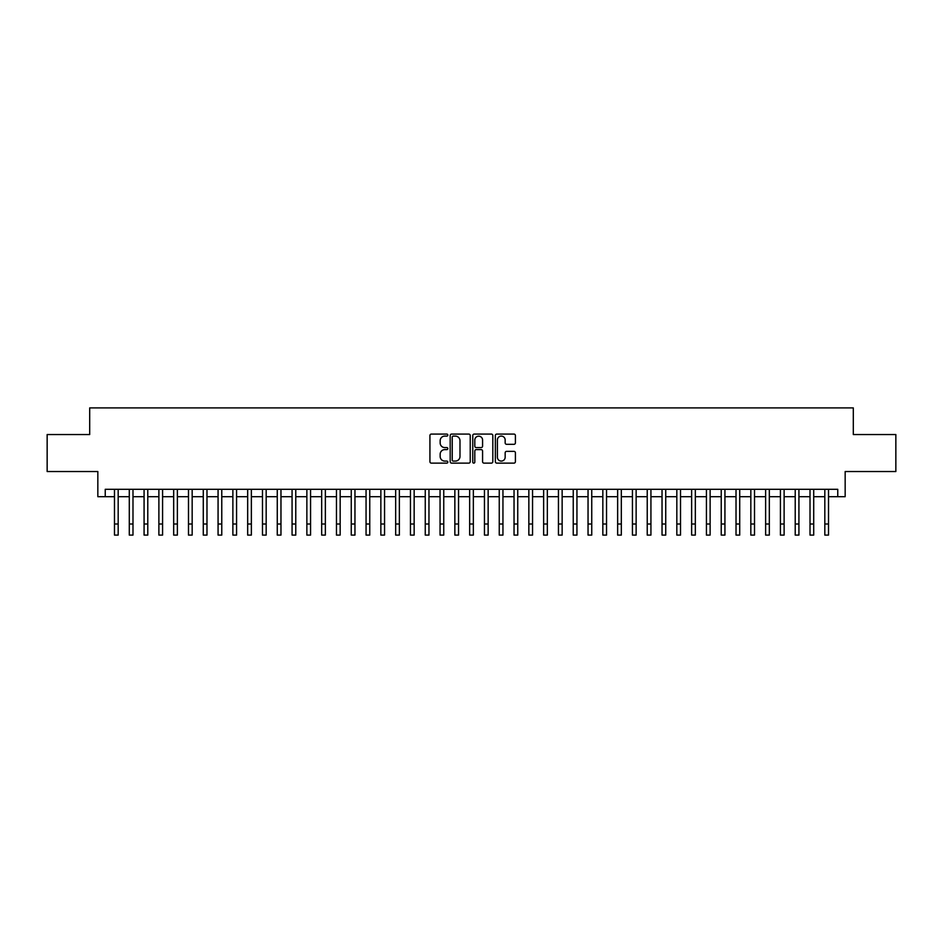 <?xml version="1.0" encoding="UTF-8"?>
<svg xmlns="http://www.w3.org/2000/svg" width="943" height="943" viewBox="0 0 943 943"><rect width="100%" height="100%" fill="white"/><g stroke="black" fill="none" stroke-linecap="round" stroke-linejoin="round"><path stroke-width="1.41" d="M447.819 435.088A1.014 1.014 0 0 0 446.805 434.075L431.375 434.075A1.45 1.45 0 0 0 429.925 435.525L429.925 461.669A1.45 1.45 0 0 0 431.375 463.131L446.805 463.131A1.014 1.014 0 0 0 447.819 462.105A1.014 1.014 0 0 0 446.805 461.092L444.813 461.092A4.644 4.644 0 0 1 440.157 456.447L440.157 454.267A4.644 4.644 0 0 1 444.813 449.611L446.805 449.611A1.014 1.014 0 0 0 447.819 448.597A1.014 1.014 0 0 0 446.805 447.583L444.813 447.583A4.644 4.644 0 0 1 440.157 442.939L440.157 440.758A4.644 4.644 0 0 1 444.813 436.102L446.805 436.102A1.014 1.014 0 0 0 447.819 435.088M513.947 444.318A1.45 1.45 0 0 0 515.408 442.856L515.408 435.525A1.45 1.45 0 0 0 513.947 434.075L496.808 434.075A1.45 1.45 0 0 0 495.358 435.525L495.358 461.669A1.45 1.45 0 0 0 496.808 463.131L513.947 463.131A1.45 1.45 0 0 0 515.408 461.669L515.408 452.817A1.45 1.45 0 0 0 513.947 451.355L506.615 451.355A1.45 1.45 0 0 0 505.165 452.817L505.165 457.202A3.89 3.89 0 0 1 501.275 461.092A3.89 3.89 0 0 1 497.397 457.202L497.397 439.992A3.89 3.89 0 0 1 501.275 436.102A3.89 3.89 0 0 1 505.165 439.992L505.165 442.856A1.45 1.45 0 0 0 506.615 444.318L513.947 444.318M105.239 496.69L105.239 489.299L837.761 489.299L837.761 496.69L845.164 496.69L845.164 471.535L895.85 471.535L895.85 434.546L853.309 434.546L853.309 407.906L89.691 407.906L89.691 434.546L47.15 434.546L47.15 471.535L97.836 471.535L97.836 496.69L114.48 496.69M470.227 435.525A1.45 1.45 0 0 0 468.777 434.075L451.638 434.075A1.45 1.45 0 0 0 450.188 435.525L450.188 461.669A1.45 1.45 0 0 0 451.638 463.131L468.777 463.131A1.45 1.45 0 0 0 470.227 461.669L470.227 435.525M474.223 434.075L491.362 434.075A1.45 1.45 0 0 1 492.812 435.525L492.812 461.669A1.45 1.45 0 0 1 491.362 463.131L484.03 463.131A1.45 1.45 0 0 1 482.58 461.669L482.58 451.072A1.45 1.45 0 0 0 481.119 449.611L476.262 449.611A1.45 1.45 0 0 0 474.8 451.072L474.8 462.105A1.014 1.014 0 0 1 473.787 463.131A1.014 1.014 0 0 1 472.773 462.105L472.773 435.525A1.45 1.45 0 0 1 474.223 434.075M118.181 496.69L129.285 496.69M132.987 496.69L144.079 496.69M147.78 496.69L158.884 496.69M162.585 496.69L173.677 496.69M177.378 496.69L188.482 496.69M192.172 496.69L203.275 496.69M206.977 496.69L218.069 496.69M221.77 496.69L232.874 496.69M236.575 496.69L247.667 496.69M251.368 496.69L262.472 496.69M266.174 496.69L277.266 496.69M280.967 496.69L292.071 496.69M295.772 496.69L306.864 496.69M310.565 496.69L321.669 496.69M325.359 496.69L336.462 496.69M340.164 496.69L351.256 496.69M354.957 496.69L366.061 496.69M369.762 496.69L380.854 496.69M384.555 496.69L395.659 496.69M399.361 496.69L410.453 496.69M414.154 496.69L425.258 496.69M428.959 496.69L440.051 496.69M443.752 496.69L454.856 496.69M458.546 496.69L469.649 496.69M473.351 496.69L484.454 496.69M488.144 496.69L499.248 496.69M502.949 496.69L514.041 496.69M517.742 496.69L528.846 496.69M532.547 496.69L543.639 496.69M547.341 496.69L558.445 496.69M562.146 496.69L573.238 496.69M576.939 496.69L588.043 496.69M591.744 496.69L602.836 496.69M606.538 496.69L617.641 496.69M621.331 496.69L632.435 496.69M636.136 496.69L647.228 496.69M650.929 496.69L662.033 496.69M665.734 496.69L676.826 496.69M680.528 496.69L691.632 496.69M695.333 496.69L706.425 496.69M710.126 496.69L721.23 496.69M724.931 496.69L736.023 496.69M739.725 496.69L750.828 496.69M754.518 496.69L765.622 496.69M769.323 496.69L780.415 496.69M784.116 496.69L795.22 496.69M798.921 496.69L810.013 496.69M813.715 496.69L824.819 496.69M828.52 496.69L837.761 496.69M453.229 436.102A1.014 1.014 0 0 0 452.216 437.128L452.216 460.078A1.014 1.014 0 0 0 453.229 461.092L455.339 461.092A4.644 4.644 0 0 0 459.984 456.447L459.984 440.758A4.644 4.644 0 0 0 455.339 436.102L453.229 436.102M482.58 440.063A3.89 3.89 0 0 0 478.69 436.185A3.89 3.89 0 0 0 474.8 440.063L474.8 446.133A1.45 1.45 0 0 0 476.262 447.583L481.119 447.583A1.45 1.45 0 0 0 482.58 446.133L482.58 440.063M114.48 524.002L118.181 524.002L118.181 535.094L114.48 535.094L114.48 489.299M118.181 524.002L118.181 489.299M129.285 535.094L132.987 535.094L129.285 535.094L129.285 489.299M132.987 535.094L132.987 489.299M144.079 535.094L147.78 535.094L144.079 535.094L144.079 489.299M147.78 535.094L147.78 489.299M158.884 535.094L162.585 535.094L158.884 535.094L158.884 489.299M162.585 535.094L162.585 489.299M173.677 535.094L177.378 535.094L173.677 535.094L173.677 489.299M177.378 535.094L177.378 489.299M188.482 535.094L192.172 535.094L188.482 535.094L188.482 489.299M192.172 535.094L192.172 489.299M203.275 535.094L206.977 535.094L203.275 535.094L203.275 489.299M206.977 535.094L206.977 489.299M218.069 535.094L221.77 535.094L218.069 535.094L218.069 489.299M221.77 535.094L221.77 489.299M232.874 535.094L236.575 535.094L232.874 535.094L232.874 489.299M236.575 535.094L236.575 489.299M247.667 535.094L251.368 535.094L247.667 535.094L247.667 489.299M251.368 535.094L251.368 489.299M262.472 535.094L266.174 535.094L262.472 535.094L262.472 489.299M266.174 535.094L266.174 489.299M277.266 535.094L280.967 535.094L277.266 535.094L277.266 489.299M280.967 535.094L280.967 489.299M292.071 535.094L295.772 535.094L292.071 535.094L292.071 489.299M295.772 535.094L295.772 489.299M306.864 535.094L310.565 535.094L306.864 535.094L306.864 489.299M310.565 535.094L310.565 489.299M321.669 535.094L325.359 535.094L321.669 535.094L321.669 489.299M325.359 535.094L325.359 489.299M336.462 535.094L340.164 535.094L336.462 535.094L336.462 489.299M340.164 535.094L340.164 489.299M351.256 535.094L354.957 535.094L351.256 535.094L351.256 489.299M354.957 535.094L354.957 489.299M366.061 535.094L369.762 535.094L366.061 535.094L366.061 489.299M369.762 535.094L369.762 489.299M380.854 535.094L384.555 535.094L380.854 535.094L380.854 489.299M384.555 535.094L384.555 489.299M395.659 535.094L399.361 535.094L395.659 535.094L395.659 489.299M399.361 535.094L399.361 489.299M410.453 535.094L414.154 535.094L410.453 535.094L410.453 489.299M414.154 535.094L414.154 489.299M425.258 535.094L428.959 535.094L425.258 535.094L425.258 489.299M428.959 535.094L428.959 489.299M440.051 535.094L443.752 535.094L440.051 535.094L440.051 489.299M443.752 535.094L443.752 489.299M454.856 535.094L458.546 535.094L454.856 535.094L454.856 489.299M458.546 535.094L458.546 489.299M469.649 535.094L473.351 535.094L469.649 535.094L469.649 489.299M473.351 535.094L473.351 489.299M484.454 535.094L488.144 535.094L484.454 535.094L484.454 489.299M488.144 535.094L488.144 489.299M499.248 535.094L502.949 535.094L499.248 535.094L499.248 489.299M502.949 535.094L502.949 489.299M514.041 535.094L517.742 535.094L514.041 535.094L514.041 489.299M517.742 535.094L517.742 489.299M528.846 535.094L532.547 535.094L528.846 535.094L528.846 489.299M532.547 535.094L532.547 489.299M543.639 535.094L547.341 535.094L543.639 535.094L543.639 489.299M547.341 535.094L547.341 489.299M558.445 535.094L562.146 535.094L558.445 535.094L558.445 489.299M562.146 535.094L562.146 489.299M573.238 535.094L576.939 535.094L573.238 535.094L573.238 489.299M576.939 535.094L576.939 489.299M588.043 535.094L591.744 535.094L588.043 535.094L588.043 489.299M591.744 535.094L591.744 489.299M602.836 535.094L606.538 535.094L602.836 535.094L602.836 489.299M606.538 535.094L606.538 489.299M617.641 535.094L621.331 535.094L617.641 535.094L617.641 489.299M621.331 535.094L621.331 489.299M632.435 535.094L636.136 535.094L632.435 535.094L632.435 489.299M636.136 535.094L636.136 489.299M647.228 535.094L650.929 535.094L647.228 535.094L647.228 489.299M650.929 535.094L650.929 489.299M662.033 535.094L665.734 535.094L662.033 535.094L662.033 489.299M665.734 535.094L665.734 489.299M676.826 535.094L680.528 535.094L676.826 535.094L676.826 489.299M680.528 535.094L680.528 489.299M691.632 535.094L695.333 535.094L691.632 535.094L691.632 489.299M695.333 535.094L695.333 489.299M706.425 535.094L710.126 535.094L706.425 535.094L706.425 489.299M710.126 535.094L710.126 489.299M721.23 535.094L724.931 535.094L721.23 535.094L721.23 489.299M724.931 535.094L724.931 489.299M736.023 535.094L739.725 535.094L736.023 535.094L736.023 489.299M739.725 535.094L739.725 489.299M750.828 535.094L754.518 535.094L750.828 535.094L750.828 489.299M754.518 535.094L754.518 489.299M765.622 535.094L769.323 535.094L765.622 535.094L765.622 489.299M769.323 535.094L769.323 489.299M780.415 535.094L784.116 535.094L780.415 535.094L780.415 489.299M784.116 535.094L784.116 489.299M795.22 535.094L798.921 535.094L795.22 535.094L795.22 489.299M798.921 535.094L798.921 489.299M810.013 535.094L813.715 535.094L810.013 535.094L810.013 489.299M813.715 535.094L813.715 489.299M824.819 535.094L828.52 535.094L824.819 535.094L824.819 489.299M828.52 535.094L828.52 489.299M129.285 524.002L132.987 524.002M144.079 524.002L147.78 524.002M158.884 524.002L162.585 524.002M173.677 524.002L177.378 524.002M188.482 524.002L192.172 524.002M203.275 524.002L206.977 524.002M218.069 524.002L221.77 524.002M232.874 524.002L236.575 524.002M247.667 524.002L251.368 524.002M262.472 524.002L266.174 524.002M277.266 524.002L280.967 524.002M292.071 524.002L295.772 524.002M306.864 524.002L310.565 524.002M321.669 524.002L325.359 524.002M336.462 524.002L340.164 524.002M351.256 524.002L354.957 524.002M366.061 524.002L369.762 524.002M380.854 524.002L384.555 524.002M395.659 524.002L399.361 524.002M410.453 524.002L414.154 524.002M425.258 524.002L428.959 524.002M440.051 524.002L443.752 524.002M454.856 524.002L458.546 524.002M469.649 524.002L473.351 524.002M484.454 524.002L488.144 524.002M499.248 524.002L502.949 524.002M514.041 524.002L517.742 524.002M528.846 524.002L532.547 524.002M543.639 524.002L547.341 524.002M558.445 524.002L562.146 524.002M573.238 524.002L576.939 524.002M588.043 524.002L591.744 524.002M602.836 524.002L606.538 524.002M617.641 524.002L621.331 524.002M632.435 524.002L636.136 524.002M647.228 524.002L650.929 524.002M662.033 524.002L665.734 524.002M676.826 524.002L680.528 524.002M691.632 524.002L695.333 524.002M706.425 524.002L710.126 524.002M721.23 524.002L724.931 524.002M736.023 524.002L739.725 524.002M750.828 524.002L754.518 524.002M765.622 524.002L769.323 524.002M780.415 524.002L784.116 524.002M795.22 524.002L798.921 524.002M810.013 524.002L813.715 524.002M824.819 524.002L828.52 524.002"/></g></svg>
